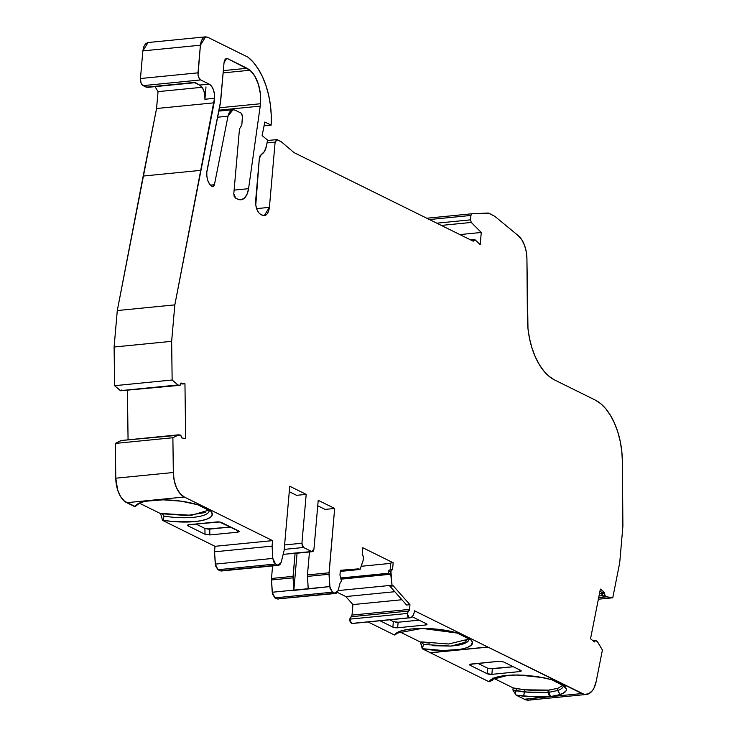 <?xml version="1.0" encoding="UTF-8"?>
<svg xmlns="http://www.w3.org/2000/svg" width="737" height="737" viewBox="0 0 737 737"><rect width="100%" height="100%" fill="white"/><g stroke="black" fill="none" stroke-linecap="round" stroke-linejoin="round"><path stroke-width="1.11" d="M223.339 70.614L247.088 68.274L223.339 70.614L247.088 68.274L250.018 70.227A28.826 15.827 -95.6 0 1 260.483 103.733L219.469 107.786L260.483 103.733A28.826 15.827 -95.6 0 1 260.216 106.11L218.99 110.191L260.216 106.11L248.572 188.681A17.292 9.498 -95.6 0 1 240.944 199.773A17.292 9.498 -95.6 0 1 237.793 199.147L241.331 199.727L244.583 197.958L247.107 194.107L248.572 188.681A17.292 9.498 -95.6 0 1 237.793 199.147L235.416 197.977L233.804 193.72L234.154 196.346L235.72 198.124L233.804 193.72L239.47 129.03L240.64 126.967L239.47 129.03L233.804 193.72L239.47 129.03L241.81 124.903L242.528 116.704L241.183 113.157L242.501 115.626L241.81 124.903L240.64 126.967L241.81 124.903L242.528 116.704L241.183 113.157L235.048 110.117L241.183 113.157L235.048 110.117L232.956 109.758L228.009 116.179L229.032 113.028L230.745 110.697L232.892 109.712L235.048 110.117C231.704 109.002 229.364 111.02 228.009 116.179L217.599 117.211L228.009 116.179L214.421 184.738L212.311 186.553L213.601 186.378L214.421 184.738L228.009 116.179L217.599 117.211M212.947 186.682L212.145 186.479C208.378 183.9 206.59 179.174 206.784 172.292L206.876 176.576L207.954 181.026L209.888 184.545L212.145 186.479C208.378 183.9 206.59 179.174 206.784 172.292L220.326 103.484L224.039 62.645L226.646 58.499L227.687 58.684L225.301 59.19L224.039 62.645C224.555 59.43 225.771 58.112 227.687 58.684L225.752 58.868M139.063 503.224A34.74 9.406 -175 0 0 138.842 503.73A34.74 9.406 -175 0 1 139.063 503.224A34.74 9.406 -175 0 0 138.842 503.73L135.184 506.522A38.195 10.346 5 0 1 136.778 504.569A38.195 10.346 5 0 1 152.08 500.294A38.195 10.346 5 0 1 197.645 504.734L210.883 511.275A38.619 10.456 5 0 1 210.994 511.395A38.619 10.456 5 0 1 200.768 520.773A38.619 10.456 5 0 1 163.163 520.322L163.973 516.103L162.094 513.532L191.473 515.292L208.691 510.188M340.356 570.364L358.799 568.835L340.365 570.3L339.95 574.998L341.415 580.931L339.95 574.998L341.415 580.931L339.978 583.354L338.071 590.669L335.703 593.442L277.112 598.951L335.713 593.469M341.277 579.125L390.721 574.243L341.277 579.125L390.721 574.243L392.02 585.252L393.291 585.878L389.928 586.21L406.612 605.04L409.965 604.708L409.56 609.398L352.01 615.091L349.679 619.154L351.641 623.456L350.158 622L349.679 619.154L407.22 613.46L408.62 611.047L351.079 616.74L349.679 619.154L351.641 623.456L409.192 617.772L407.22 613.46L408.62 611.047L351.079 616.74L352.01 615.091L409.56 609.398L409.247 610.512L409.56 609.398L408.62 611.047L351.079 616.74L351.706 616.196L349.679 619.154L407.22 613.46L408.62 611.047M351.641 623.456L409.818 617.818L351.641 623.456L409.643 617.818L407.699 616.316L407.22 613.46L349.679 619.154M341.157 578.665L388.325 574.003L341.157 578.665L388.325 574.003L388.528 571.672L390.923 571.433L390.711 573.828L341.176 578.72M340.264 571.415L360.071 569.461L358.799 568.835L355.446 569.167L358.799 568.835L360.071 569.461L340.264 571.415L360.071 569.461L363.111 560.599L363.396 557.826A2.303 1.262 -95.6 0 0 362.678 555.265L363.396 557.098L363.184 560.221L360.071 569.461L363.111 560.599L363.396 557.826A2.303 1.262 -95.6 0 0 362.678 555.265L362.189 554.74L362.678 555.265L362.189 554.74L362.797 547.738L393.162 562.746L390.767 562.985L390.159 569.941M278.135 599.163L274.929 597.864L332.47 592.179L334.662 593.257L277.112 598.951L274.929 597.864L332.47 592.179L329.771 586.569L272.229 592.253L271.474 579.964L293.059 577.826L293.805 590.125L272.229 592.253L274.929 597.864L332.47 592.179L334.662 593.257L277.112 598.951L274.929 597.864L272.497 594.059L271.474 579.964L293.059 577.826L293.805 590.125L272.229 592.253L271.474 579.964L293.059 577.826L295.076 553.395L293.068 576.343L271.492 578.481L271.474 579.964M275.518 564.026L277.711 565.113L220.17 570.797L217.977 569.719L275.518 564.026L272.828 558.416L215.278 564.109L217.977 569.719L275.518 564.026L277.711 565.113L220.17 570.797L217.977 569.719L215.554 565.915L214.531 551.81L272.073 546.126L272.828 558.416L215.278 564.109L214.531 551.81L272.073 546.126L272.828 558.416L215.278 564.109L217.977 569.719L275.518 564.026L273.694 561.935L272.828 558.416L275.518 564.026L277.711 565.113L220.17 570.797L217.977 569.719M267.024 142.914L275.122 142.112L267.024 142.914L275.122 142.112L277.315 139.735L281.11 141.615L294.008 152.605L473.237 241.192L475.024 239.765L480.202 244.638L481.261 232.468L459.87 234.587M441.306 225.411L471.275 222.445L441.306 225.411L471.275 222.445L481.261 232.468L480.202 244.638L475.024 239.765L480.202 244.638L481.261 232.468L471.275 222.445L470.519 219.847L436.792 223.182M391.918 569.775L389.219 570.134L388.528 571.672L390.923 571.433L392.02 585.252L338.099 590.586L392.02 585.252L393.291 585.878L389.928 586.21L406.612 605.04L409.965 604.708L393.291 585.878L389.928 586.21L406.612 605.04L409.965 604.708L409.56 609.398L352.01 615.091L352.931 604.57L401.905 599.734M598.684 597.633L606.606 596.85L598.684 597.633L606.606 596.85L598.711 597.495L603.953 596.952L602.673 595.892L605.068 595.662L604.22 592.253L601.825 592.493L600.001 590.991L601.825 592.493L602.673 595.892L605.068 595.662L606.385 596.74L598.711 597.495L603.953 596.952L602.673 595.892L605.068 595.662A2.303 1.262 -95.6 0 1 604.202 593.221L604.22 592.253L600.379 589.093L590.54 638.739L594.372 641.909L595.745 640.453L597.458 641.752L602.405 650.043L596.169 681.513L602.405 650.043L597.661 641.991L596.15 640.665A2.303 1.262 -95.6 0 0 595.505 640.444L593.11 640.674A2.303 1.262 84.4 0 0 592.935 640.72A2.303 1.262 84.4 0 1 593.746 640.904M340.881 577.965L388.381 573.275L340.899 578.011M283.248 554.371L311.751 551.552L303.524 547.49L301.921 543.233L306.196 494.38L289.742 486.245L284.113 550.585L281.129 562.524L278.761 565.297L277.711 565.113L279.738 564.92L281.129 562.524L284.113 550.585L289.742 486.245L306.196 494.38L296.596 495.328L289.263 491.699L296.596 495.328L306.196 494.38L289.742 486.245L284.113 550.585L281.129 562.524L277.711 565.113M178.805 434.821L180.196 435.07A2.303 1.262 -95.6 0 1 181.44 436.93L180.602 435.263L178.805 434.821L172.882 437.732L115.341 443.425L121.043 440.542L178.584 434.848L172.882 437.732L173.324 472.509L115.783 478.202L115.341 443.425L121.043 440.542L180.196 435.07A2.303 1.262 -95.6 0 1 181.44 436.93L181.606 437.889L185.66 438.616L184.959 383.756L182.564 383.995L180.805 383.673L184.959 383.756L180.906 383.019L180.768 383.922A2.303 1.262 -95.6 0 1 179.754 385.34A2.303 1.262 -95.6 0 1 179.561 385.34L120.776 390.767M121.246 389.947L120.665 390.776L178.17 385.082L120.398 390.656L114.604 385.691L172.145 379.997L177.949 384.972L120.398 390.656L177.949 384.972L120.398 390.656L177.562 385.534A2.303 1.262 84.4 0 1 177.359 385.58L179.754 385.34M195.277 82.618L147.326 87.362M147.483 87.371L141.992 84.663L141.025 82.894L140.445 78.527C140.343 81.973 141.237 84.34 143.125 85.621L200.667 79.937L209.142 84.119L199.552 85.068L194.236 82.443L146.285 87.187L143.125 85.621L200.667 79.937C198.815 78.61 197.921 76.243 197.986 72.843L140.445 78.527L142.858 50.89L148.054 42.534L142.858 50.89L200.409 45.197L205.595 36.859L207.696 37.265L248.047 57.21A60.194 33.045 -95.6 0 1 271.142 125.152L264.813 122.02L262.123 135.59L267.577 140.094L262.123 135.59L264.813 122.02L262.123 135.59L267.577 140.094L266.352 146.304C265.449 150.495 263.782 153.213 261.349 154.457L260.004 155.903L259.332 158.473L261.349 154.457L264.436 151.5L266.352 146.304C265.449 150.495 263.782 153.213 261.349 154.457L259.332 158.473L255.656 200.556L259.332 158.473L255.767 205.024L256.826 209.29L258.669 212.698L261.018 214.734C257.231 212.182 255.444 207.456 255.656 200.556C255.444 207.456 257.231 212.182 261.018 214.734L264.611 215.637L266.877 214.255L268.563 211.344L269.41 207.355L264.224 215.701L262.123 215.287C266.02 216.531 268.452 213.887 269.41 207.355L256.587 208.626L269.41 207.355L275.122 142.112L269.41 207.355L256.587 208.626M602.415 595.625L599.015 595.957M528.88 700.141L524.394 699.229L516.121 695.148L512.924 690.099L513.118 687.888L492.97 677.929L492.777 680.14L492.731 679.44L490.897 680.914L492.777 680.14L492.97 677.929L513.118 687.888L516.425 688.579L516.232 690.79L512.924 690.099L515.191 693.563L516.232 690.79L515.191 693.563L516.121 695.148L523.685 696.235L524.578 689.804L548.19 690.191L547.996 692.402L524.385 692.015L524.578 689.804L536.868 690.606L548.19 690.191L547.996 692.402L549.609 696.658L550.484 696.566L548.908 692.31L547.996 692.402L549.609 696.658L550.484 696.566L548.908 692.31L530.714 692.568L516.232 690.79L516.425 688.579L524.578 689.804L548.982 690.108L548.844 692.31L530.714 692.568L512.924 690.099L515.191 693.563L516.425 688.579L524.578 689.804L524.385 692.015L516.232 690.79L512.924 690.099L513.118 687.888L524.578 689.804M394.802 591.71L345.828 596.555L394.802 591.71L345.828 596.555L352.931 604.57L352.01 615.091L352.931 604.57L345.828 596.555L337.343 592.364L345.828 596.555L352.931 604.57M297.075 553.192L293.823 590.374L293.068 576.343L271.492 578.481L272.589 565.933L271.492 578.481L293.068 576.343L295.076 553.395M429.441 219.543L470.906 215.444L429.441 219.543L470.906 215.444L471.984 213.776L488.29 213.03L494.923 216.411L518.231 235.637A23.059 12.658 -95.6 0 1 526.927 258.844L527.968 328.444L529.507 338.403L531.967 347.938L535.274 356.754L539.309 364.594L543.98 371.199L549.111 376.367L554.565 379.951L595.22 400.044A57.652 31.654 -95.6 0 1 622.387 461.629L622.894 526.329L619.706 562.792L612.769 597.79L606.606 596.85L605.068 595.662A2.303 1.262 -95.6 0 1 604.202 593.221L604.22 592.253L600.379 589.093L590.54 638.739L594.372 641.909L594.695 641.19A2.303 1.262 -95.6 0 1 596.15 640.665L597.661 641.991L602.405 650.043L596.169 681.513A23.059 12.658 -95.6 0 1 586.311 694.466A23.059 12.658 -95.6 0 1 581.935 693.545L524.394 699.229L516.121 695.148L523.685 696.235L549.609 696.658L547.996 692.402L548.19 690.191L557.872 688.303L557.679 690.523L548.844 692.31L548.982 690.108L557.872 688.303L557.679 690.523L548.908 692.301L557.679 690.514C561.382 689.206 563.261 687.603 563.335 685.696L563.326 685.972M548.19 690.191L557.872 688.303L562.884 685.263M515.191 693.563L516.121 695.148L537.199 697.11L550.484 696.566L560.286 694.576C564.349 693.149 566.421 691.38 566.486 689.288L563.335 685.696C563.261 687.603 561.382 689.206 557.679 690.523L560.286 694.586L557.679 690.523L557.872 688.303M548.908 692.31L550.484 696.566L555.864 695.737L562.939 693.453L566.09 690.781L566.495 689.288L564.809 686.211L551.571 679.671L543.482 677.653L518.093 674.963L508.079 675.267L490.731 679.818L489.147 681.808L492.777 680.14L493.044 678.464M470.381 664.175L470.142 665.308L469.616 664.912L470.142 665.308L470.381 664.175L470.142 665.308L487.083 673.682L487.572 668.155L477.926 663.383L487.572 668.155L492.344 668.809L513.311 666.736L492.344 668.809L491.855 674.337A3.455 0.94 5 0 1 487.083 673.682L487.572 668.155L492.344 668.809L491.855 674.337L519.668 671.582L519.815 669.951L519.668 671.582L521.151 671.112L520.654 670.366A3.455 0.94 5 0 1 521.216 670.946A3.455 0.94 5 0 1 519.668 671.582L519.815 669.951M489.755 668.735L513.311 666.736M352.093 623.502L409.643 617.818M565.168 686.58L551.571 679.671L537.356 676.575L524.514 675.221L512.943 675.009L500.663 676.225L492.353 678.805L489.147 681.808L430.463 652.807L488.005 647.114L430.463 652.807L488.005 647.114L414.544 610.807L414.093 612.889C413.273 616.077 411.854 617.717 409.818 617.818L412.425 616.547L414.093 612.889C413.273 616.077 411.854 617.717 409.818 617.818L352.277 623.511M469.082 638.896L467.912 641.605L450.943 646.082L423.563 644.488L421.748 641.927L448.722 643.991L468.299 639.209M412.223 616.768L426.437 623.797A3.455 0.94 5 0 1 426.999 624.377A3.455 0.94 5 0 1 425.452 625.013L397.639 627.767A3.455 0.94 5 0 1 392.867 627.113L393.346 621.586L389.799 619.826L393.355 621.586M395.539 622.166L396.884 622.277M425.599 623.382L425.452 625.013A3.455 0.94 5 0 0 426.437 623.797L426.935 624.543L425.452 625.013L397.639 627.767L398.127 622.24L419.086 620.167M308.213 588.946L293.823 590.374L308.213 588.946L307.44 576.408L329.015 574.27L329.771 586.569L308.195 588.697L307.44 576.408L329.015 574.27L329.034 572.787L307.458 574.924L307.44 576.408L329.015 574.27L329.771 586.569L308.213 588.946M312.377 551.681L290.802 553.809L311.751 551.552L303.524 547.49L284.215 549.397L303.524 547.49L302.271 545.859L301.921 543.233L284.602 544.947L301.921 543.233L306.196 494.38L296.596 495.328L289.263 491.699M215.278 564.109L214.531 551.81L215.011 546.31L272.552 540.626L184.305 497.005L126.764 502.689L134.622 506.577L136.962 504.43L140.5 502.634L145.622 501.234L163.19 499.833L181.366 501.206L197.645 504.734L210.883 511.275L212.302 514.14L211.022 516.794L207.143 519.051L200.925 520.746L192.808 521.768L173.241 521.547L163.163 520.322L163.973 516.103A35.164 9.517 5 0 0 209.142 510.419A35.164 9.517 5 0 1 209.133 510.842A35.164 9.517 5 0 1 163.973 516.103L162.251 513.56M209.686 529.111L209.861 534.942L205.043 534.27L204.895 528.429L195.922 523.998L204.895 528.429L208.516 529.138M207.023 529.019L230.672 527.029L209.704 529.102L209.861 534.942L237.673 532.197L237.627 530.465M121.264 440.505L178.584 434.848L172.882 437.732L115.341 443.425L121.264 440.505L178.612 434.839M200.667 79.937C198.815 78.61 197.921 76.243 197.986 72.843L140.445 78.527L142.858 50.89L200.409 45.197L197.986 72.843L140.445 78.527L142.858 50.89L200.409 45.197L198.032 74.99L198.566 77.21L200.667 79.937L209.142 84.119L199.552 85.068L194.236 82.443L146.285 87.187L143.125 85.621L200.667 79.937L209.142 84.119L199.552 85.068A11.534 6.329 84.4 0 1 204.904 99.255L214.504 98.307L214.384 93.839L213.334 89.573L211.491 86.165L209.142 84.119A11.534 6.329 -95.6 0 1 214.504 98.307L204.904 99.255A11.534 6.329 84.4 0 0 199.552 85.068L201.892 87.104L203.744 90.522L204.794 94.787L204.904 99.255L205.992 86.892L204.904 99.255L214.504 98.307L214.108 102.821L156.557 108.514L158.04 91.637L155.019 86.634L158.04 91.637L202.03 87.288L158.04 91.637L156.557 108.514L158.04 91.637L202.03 87.288M471.275 222.445L470.519 219.847L470.906 215.444L470.519 219.847L471.275 222.445L481.261 232.468M601.807 593.267L599.513 593.488M550.484 696.566L560.286 694.576C564.349 693.149 566.421 691.38 566.486 689.288L564.809 686.211L551.571 679.671L543.482 677.653L518.093 674.963L506.337 675.424C497.926 676.336 492.473 678.031 489.958 680.509L489.147 681.808L430.463 652.807L488.005 647.114L430.224 652.687L422.283 648.763L420.394 642.056L421.748 641.927L423.563 644.497L422.283 648.763L420.394 642.056L399.343 631.655L420.394 642.056L429.772 643.161M214.531 551.81L215.011 546.31L272.552 540.626L272.073 546.126L214.531 551.81L215.011 546.31L272.552 540.626L184.305 497.005L126.764 502.689L134.622 506.577L138.842 503.73L135.184 506.522A38.195 10.346 5 0 1 152.08 500.294A38.195 10.346 5 0 1 197.645 504.734L210.883 511.275A38.619 10.456 5 0 1 200.925 520.746A38.619 10.456 5 0 1 163.163 520.322L162.545 520.377L160.657 513.68L139.302 503.122L160.657 513.68L186.876 515.504L205.245 512.556M219.469 107.786L260.483 103.733L260.373 93.912L258.401 84.322L254.809 76.104L250.018 70.227L227.687 58.684L250.009 70.227L223.136 72.889L250.018 70.227A28.826 15.827 -95.6 0 1 260.483 103.733A28.826 15.827 -95.6 0 1 260.216 106.11L248.572 188.681L234.126 190.109M563.317 685.474L566.495 689.288L563.335 685.696C563.261 687.603 561.382 689.206 557.679 690.523L560.286 694.586M489.967 680.5L491.643 679.201M490.897 680.914L492.731 679.44L490.897 680.914L492.777 680.14L492.731 679.44M523.685 696.235L524.385 692.015L523.685 696.235L549.609 696.658M502.745 661.642L501.492 661.393L502.745 661.642M501.4 661.384L498.986 661.301M470.869 664.083L498.894 661.31L469.847 664.359M470.142 665.308L487.083 673.682L470.142 665.308L471.081 664.065L498.894 661.31L503.703 661.983L520.654 670.366A3.455 0.94 5 0 1 519.668 671.582L491.855 674.337A3.455 0.94 5 0 1 487.083 673.682L491.855 674.337L519.668 671.582M368.085 621.973L394.442 634.999L397.667 632.466L402.78 630.494L409.956 629.103L418.773 628.431L438.773 629.416L457.336 633.092L422.006 628.385L396.488 633.249L394.442 634.999L368.085 621.973L394.442 634.999L398.809 631.885M395.032 634.935L398.717 632.134L395.032 634.935C397.344 627.279 435.604 626.137 457.336 633.092L457.336 633.101M461.003 649.297L443.149 650.531L422.716 648.717C450.335 653.719 480.506 648.016 470.639 639.661L457.327 633.092L470.639 639.661L471.8 641.135L472.233 642.572L471.035 645.262L467.221 647.556M470.998 640.038L457.327 633.092M467.912 641.605L464.31 643.65L458.525 645.179L450.924 646.082L432.628 645.713M393.346 621.586L398.127 622.24L397.639 627.767L395.05 627.694L392.867 627.113L393.346 621.586L398.127 622.24L397.639 627.767A3.455 0.94 5 0 1 392.867 627.113L393.346 621.586L389.799 619.826M380.071 620.784L392.867 627.113M388.528 571.672A2.303 1.262 84.4 0 1 389.597 569.996A2.303 1.262 84.4 0 0 389.56 570.005A2.303 1.262 84.4 0 0 388.528 571.672L388.316 574.003L388.528 571.672L390.923 571.433A2.303 1.262 -95.6 0 1 391.964 569.765A2.303 1.262 -95.6 0 1 392.001 569.765L392.554 569.747L393.162 562.746L390.767 562.985L393.162 562.746L392.554 569.747L393.162 562.746L362.797 547.738L362.189 554.74L362.797 547.738L393.162 562.746M361.158 566.283L390.73 563.363M334.662 593.257L338.071 590.669L339.978 583.354L341.415 580.931L339.978 583.354L338.071 590.669L336.689 593.073L335.676 593.469L332.47 592.179L330.038 588.366L329.034 572.787L307.458 574.924L309.466 551.967L307.458 574.924L308.195 588.697M317.739 505.775L325.072 509.405L334.662 508.456L325.072 509.405L317.739 505.775L325.072 509.405L334.662 508.456L318.218 500.322L313.944 549.176L311.751 551.552L303.524 547.49L284.215 549.397M312.377 551.663L311.751 551.552L313.179 551.248L313.944 549.176L311.751 551.552L291.603 553.376M163.973 516.103L163.163 520.322L162.545 520.377L215.011 546.31L162.545 520.377L160.657 513.68L162.094 513.532L163.973 516.103A35.164 9.517 5 0 0 209.142 510.419M188.193 524.836L188.101 525.896A3.455 0.94 5 0 1 187.53 525.315A3.455 0.94 5 0 1 189.077 524.68L216.89 521.925A3.455 0.94 5 0 1 221.662 522.579L238.613 530.953L239.138 531.718L237.673 532.197L239.138 531.718M209.704 529.102L209.861 534.942L205.043 534.27L188.101 525.896L205.043 534.27L204.895 528.429L209.704 529.102L230.672 527.029M199.552 85.068L195.434 82.636M271.142 125.152L264.813 122.02L271.142 125.152A60.194 33.045 -95.6 0 0 248.047 57.21L207.696 37.265C203.799 36.03 201.367 38.674 200.409 45.197L201.256 41.208L202.942 38.296L205.208 36.914L207.696 37.265L248.047 57.21L253.307 62.267L258.116 68.762L262.344 76.501L265.854 85.262L268.554 94.797L270.368 104.811L271.244 115.027L271.142 125.152L264.058 125.852M276.688 139.634L281.11 141.615L294.008 152.605L473.237 241.192L473.873 239.617L475.024 239.765L474.296 239.488M471.901 213.776L426.797 218.235L471.984 213.776L470.906 215.444L470.519 219.847M470.906 215.444L471.984 213.776L488.861 213.159L494.923 216.411L518.231 235.637L521.713 239.636L524.477 245.2L526.273 251.814L526.927 258.844L527.397 318.366A57.652 31.654 -95.6 0 0 554.565 379.951L595.22 400.044L600.673 403.627L605.805 408.805L610.466 415.41L614.511 423.241L617.818 432.057L620.278 441.592L621.816 451.551L622.387 461.629L622.894 526.329L619.706 562.792L612.769 597.79L598.37 599.218M605.068 595.662L606.385 596.74L598.711 597.495L603.953 596.952L602.673 595.892A2.303 1.262 84.4 0 1 601.807 593.46L601.807 593.46A2.303 1.262 84.4 0 0 602.673 595.892M210.395 185.134L214.421 184.738L210.395 185.134L214.421 184.738L212.311 186.553M135.184 506.522L124.581 501.298L120.638 496.637L117.662 490.013L115.783 478.202L115.341 443.425L172.882 437.732L173.324 472.509L115.783 478.202L115.341 443.425M128.063 439.823L127.427 390.113M120.628 390.776L114.604 385.691L114.106 347.016L117.294 310.553L156.557 108.514L143.171 176.051L200.713 170.367L174.835 304.869L171.647 341.332L172.145 379.997L177.949 384.972L179.561 385.34L177.156 385.571A2.303 1.262 84.4 0 0 177.359 385.58M142.858 50.89L143.715 46.892L145.401 43.98L147.658 42.599M586.311 694.466L528.761 700.15A23.059 12.658 -95.6 0 1 524.394 699.229L516.121 695.148M488.005 647.114L581.935 693.545A23.059 12.658 -95.6 0 0 596.169 681.513L594.004 688.045L592.437 690.587L588.587 693.839L584.183 694.346L488.005 647.114L581.935 693.545L524.394 699.229A23.059 12.658 -95.6 0 0 532.869 698.39M564.809 686.211L566.495 689.288M470.639 639.661C480.506 648.016 450.335 653.719 422.716 648.717L420.394 642.056L421.748 641.927L423.563 644.497M487.765 646.994L414.544 610.807L487.765 646.994L430.224 652.687L422.716 648.717M329.015 574.27L334.662 508.456L318.218 500.322L313.944 549.176L318.218 500.322L334.662 508.456L329.034 572.787L307.458 574.924L307.44 576.408M188.101 525.896A3.455 0.94 5 0 1 189.077 524.68L216.89 521.925A3.455 0.94 5 0 1 221.662 522.579L238.613 530.953L237.673 532.197L209.861 534.942L205.043 534.27L188.101 525.896L187.603 525.149L189.077 524.68L219.479 521.999L239.129 531.34M272.552 540.626L272.073 546.126L272.552 540.626L184.305 497.005A23.059 12.658 -95.6 0 1 173.324 472.509L115.783 478.202A23.059 12.658 -95.6 0 0 126.764 502.689A23.059 12.658 -95.6 0 1 115.783 478.202M120.398 390.656L114.604 385.691L114.106 347.016L171.647 341.332L172.145 379.997L177.949 384.972M114.604 385.691L172.145 379.997L114.604 385.691L114.106 347.016L171.647 341.332L172.145 379.997M114.106 347.016L117.294 310.553L174.835 304.869L171.647 341.332L114.106 347.016L117.294 310.553L174.835 304.869L171.647 341.332M117.294 310.553L143.171 176.051L200.713 170.367L174.835 304.869L117.294 310.553L156.557 108.514L214.108 102.821L174.835 304.869M604.202 593.221L601.807 593.46L601.825 592.493L601.807 593.46L604.202 593.221L601.807 593.46M601.825 592.493L604.22 592.253L601.825 592.493L600.001 590.991M604.22 592.253L600.379 589.093L590.54 638.739L594.372 641.909L594.695 641.19L593.626 641.291L594.695 641.19A2.303 1.262 -95.6 0 1 595.505 640.444M358.799 568.835L340.365 570.3L339.95 574.998L340.365 570.3L358.799 568.835L360.071 569.461M184.305 497.005L180.058 493.569L176.548 487.839L174.208 480.524L173.324 472.509A23.059 12.658 -95.6 0 0 184.305 497.005L126.764 502.689M180.805 383.673L184.959 383.756L185.66 438.616L181.606 437.889L181.44 436.93L181.606 437.889L185.66 438.616L184.959 383.756L180.906 383.019L179.957 385.294L178.17 385.082M209.142 84.119A11.534 6.329 -95.6 0 1 214.504 98.307L200.713 170.367L143.171 176.051M267.577 140.094L266.352 146.304L267.577 140.094M277.315 139.735L275.122 142.112L276.587 139.625L281.11 141.615L294.008 152.605L473.237 241.192L475.024 239.765M606.606 596.85L612.769 597.79L606.385 596.74M414.544 610.807L414.093 612.889L414.544 610.807M409.56 609.398L409.965 604.708L393.291 585.878L392.02 585.252L338.099 590.586M390.923 571.433L392.001 569.765A2.303 1.262 -95.6 0 0 390.923 571.433L390.711 573.828M220.695 100.868L224.039 62.645L220.326 103.484L207.051 170.422L220.695 100.868M206.784 172.292L207.051 170.422L206.784 172.292M184.959 383.756L180.906 383.019L180.768 383.922A2.303 1.262 -95.6 0 1 179.561 385.34M260.483 103.733A28.826 15.827 -95.6 0 1 260.216 106.11L218.99 110.191M409.192 617.772L407.22 613.46M332.47 592.179L329.771 586.569M272.229 592.253L274.929 597.864M220.17 570.797L221.211 570.982M390.721 574.243L392.02 585.252M293.059 577.826L293.068 576.343M548.982 690.108L548.844 692.31M477.926 663.383L487.572 668.155L487.083 673.682M465.065 641.218L468.714 638.721M272.073 546.126L272.828 558.416M195.922 523.998L204.895 528.429L205.043 534.27M612.769 597.79L619.706 562.792L622.894 526.329L622.387 461.629A57.652 31.654 -95.6 0 0 595.22 400.044L554.565 379.951A57.652 31.654 -95.6 0 1 527.397 318.366L526.927 258.844A23.059 12.658 -95.6 0 0 518.231 235.637L494.923 216.411L488.861 213.159L471.984 213.776M512.924 690.099L513.118 687.888L516.425 688.579M492.777 680.14L492.97 677.929L513.118 687.888M399.343 631.655L420.394 642.056M345.828 596.555L337.343 592.364M272.589 565.933L271.492 578.481M139.302 503.122L160.657 513.68L162.094 513.532M492.344 668.809L491.855 674.337M425.452 625.013L397.639 627.767M309.466 551.967L307.458 574.924M303.524 547.49L301.921 543.233L284.602 544.947M163.163 520.322L162.545 520.377L160.657 513.68M209.861 534.942L237.673 532.197M214.504 98.307L214.108 102.821L156.557 108.514M140.445 78.527C140.343 81.973 141.237 84.34 143.125 85.621M489.147 681.808L430.463 652.807M430.224 652.687L422.283 648.763M215.011 546.31L162.545 520.377M581.935 693.545L524.394 699.229M409.965 604.708L393.291 585.878M329.034 572.787L334.662 508.456M301.921 543.233L306.196 494.38M172.882 437.732L173.324 472.509M214.108 102.821L200.713 170.367M200.409 45.197L197.986 72.843M275.122 142.112L269.41 207.355M594.695 641.19L593.626 641.291M247.088 68.274L227.687 58.684M214.421 184.738L228.009 116.179M260.216 106.11L248.572 188.681M221.22 571.009L278.761 565.316M120.73 390.776L175.876 385.331M195.287 82.655L147.336 87.399M121.172 440.505L178.713 434.812M205.595 36.85L148.054 42.534M267.494 140.518L276.651 139.615M474.287 239.442L470.464 239.82M218.815 111.103L232.929 109.702M391.964 569.765L389.56 570.005"/></g></svg>
